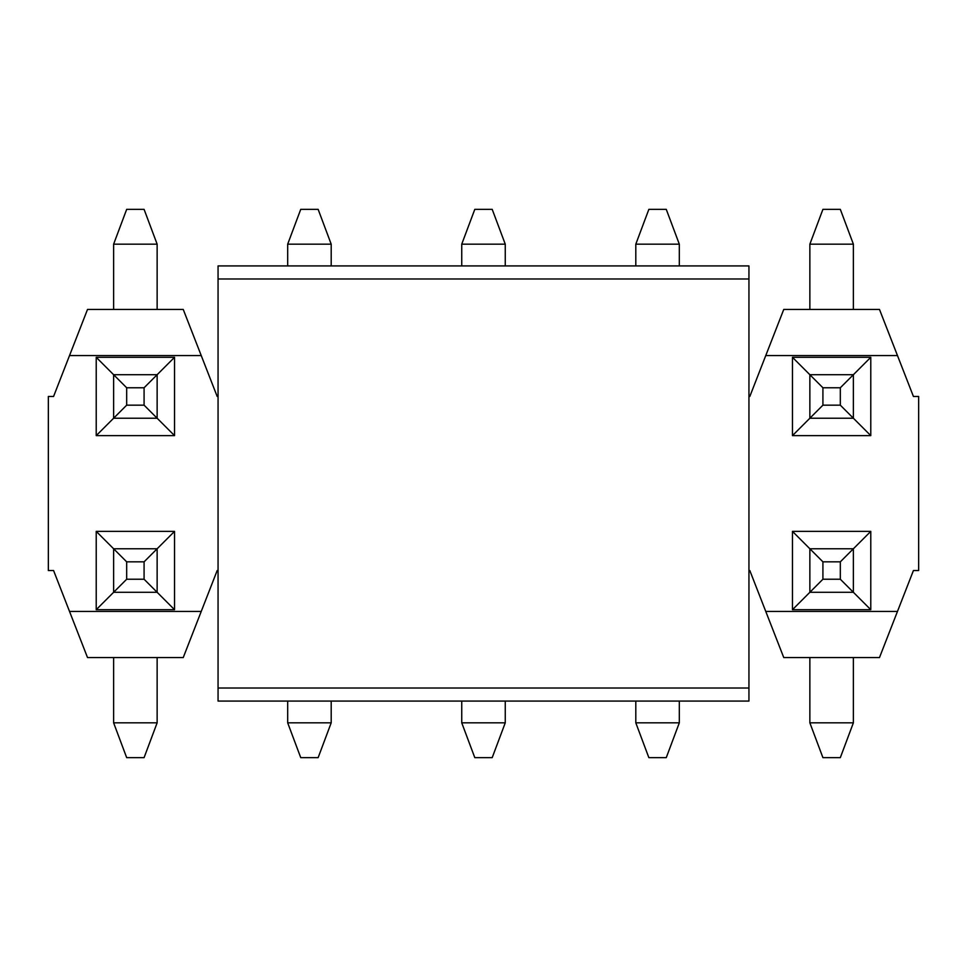 <?xml version="1.0" encoding="UTF-8"?>
<svg xmlns="http://www.w3.org/2000/svg" width="967" height="967" viewBox="0 0 967 967"><rect width="100%" height="100%" fill="white"/><g stroke="black" fill="none" stroke-linecap="round" stroke-linejoin="round"><path stroke-width="1.45" d="M217.188 570.53L218.059 570.53L217.188 570.53L183.246 657.56L87.514 657.56L69.527 611.434L201.233 611.434M749.812 570.53L748.942 570.53L749.812 570.53L765.767 611.434L897.473 611.434L879.486 657.56L783.753 657.56L765.767 611.434M749.812 396.47L748.942 396.47L749.812 396.47L783.753 309.44L879.486 309.44L897.473 355.566L765.767 355.566M217.188 396.47L218.059 396.47L217.188 396.47L201.233 355.566L69.527 355.566L87.514 309.44L183.246 309.44L201.233 355.566M69.527 355.566L53.572 396.47L48.35 396.47L48.35 570.53L53.572 570.53L69.527 611.434M897.473 355.566L913.428 396.47L918.65 396.47L918.65 570.53L913.428 570.53L897.473 611.434M126.677 387.767L126.677 405.173L144.083 405.173L144.083 387.767L126.677 387.767L113.623 374.712L157.137 374.712L174.543 357.307L174.543 435.633L157.137 418.228L113.623 418.228L113.623 374.712L96.216 357.307L174.543 357.307M174.543 435.633L96.216 435.633L126.677 405.173M870.784 435.633L792.457 435.633L809.862 418.228L809.862 374.712L792.457 357.307L870.784 357.307L870.784 435.633L853.377 418.228L809.862 418.228L822.917 405.173L840.323 405.173L840.323 387.767L822.917 387.767L822.917 405.173M822.917 387.767L809.862 374.712L853.377 374.712L870.784 357.307M174.543 609.693L96.216 609.693L113.623 592.288L113.623 548.773L96.216 531.366L174.543 531.366L174.543 609.693L157.137 592.288L113.623 592.288L126.677 579.233L144.083 579.233L144.083 561.827L126.677 561.827L126.677 579.233M126.677 561.827L113.623 548.773L157.137 548.773L174.543 531.366M870.784 609.693L792.457 609.693L809.862 592.288L809.862 548.773L792.457 531.366L870.784 531.366L870.784 609.693L853.377 592.288L809.862 592.288L822.917 579.233L840.323 579.233L840.323 561.827L822.917 561.827L822.917 579.233M822.917 561.827L809.862 548.773L853.377 548.773L870.784 531.366M635.803 701.075L635.803 722.832L679.317 722.832L679.317 701.075M679.317 722.832L666.263 757.644L648.857 757.644L635.803 722.832M809.862 657.56L809.862 722.832L853.377 722.832L853.377 657.56M840.323 561.827L853.377 548.773L853.377 592.288L840.323 579.233M853.377 722.832L840.323 757.644L822.917 757.644L809.862 722.832M679.317 265.925L679.317 244.167L635.803 244.167L635.803 265.925M635.803 244.167L648.857 209.355L666.263 209.355L679.317 244.167M331.197 265.925L331.197 244.167L287.683 244.167L287.683 265.925M287.683 244.167L300.737 209.355L318.143 209.355L331.197 244.167M157.137 309.44L157.137 244.167L113.623 244.167L113.623 309.44M144.083 387.767L157.137 374.712L157.137 418.228L144.083 405.173M113.623 244.167L126.677 209.355L144.083 209.355L157.137 244.167M853.377 309.44L853.377 244.167L809.862 244.167L809.862 309.44M840.323 387.767L853.377 374.712L853.377 418.228L840.323 405.173M809.862 244.167L822.917 209.355L840.323 209.355L853.377 244.167M113.623 657.56L113.623 722.832L157.137 722.832L157.137 657.56M144.083 561.827L157.137 548.773L157.137 592.288L144.083 579.233M157.137 722.832L144.083 757.644L126.677 757.644L113.623 722.832M505.257 265.925L505.257 244.167L461.743 244.167L461.743 265.925M461.743 244.167L474.797 209.355L492.203 209.355L505.257 244.167M287.683 701.075L287.683 722.832L331.197 722.832L331.197 701.075M331.197 722.832L318.143 757.644L300.737 757.644L287.683 722.832M748.942 688.021L748.942 265.925L218.059 265.925L218.059 701.075L748.942 701.075L748.942 688.021L218.059 688.021M461.743 701.075L461.743 722.832L505.257 722.832L505.257 701.075M505.257 722.832L492.203 757.644L474.797 757.644L461.743 722.832M96.216 435.633L96.216 357.307M792.457 435.633L792.457 357.307M96.216 609.693L96.216 531.366M792.457 609.693L792.457 531.366M748.942 278.98L218.059 278.98"/></g></svg>
